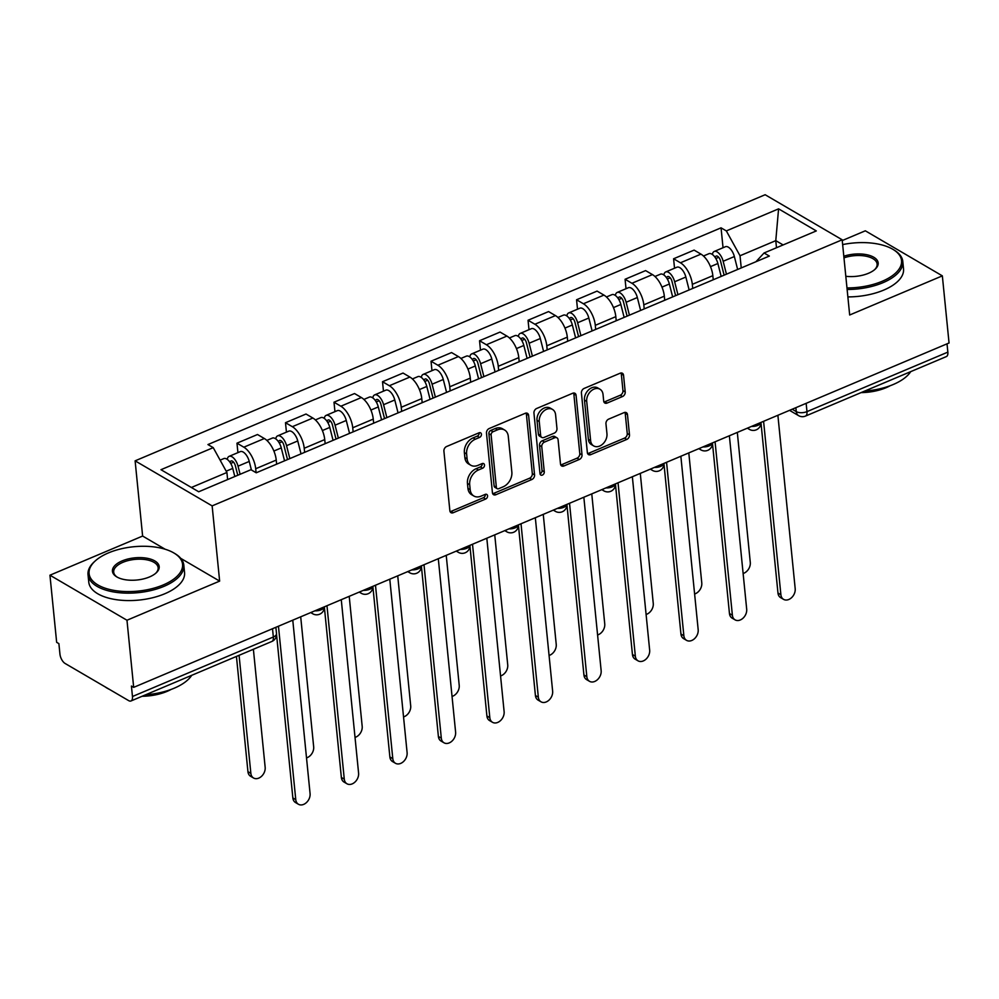 <?xml version="1.0" encoding="UTF-8"?>
<svg xmlns="http://www.w3.org/2000/svg" width="999" height="999" viewBox="0 0 999 999"><rect width="100%" height="100%" fill="white"/><g stroke="black" fill="none" stroke-linecap="round" stroke-linejoin="round"><path stroke-width="1.5" d="M481.431 434.228A2.647 1.948 120.3 0 0 480.631 432.842A2.647 1.948 120.3 0 0 479.058 432.804L446.628 446.503A3.784 2.785 120.3 0 0 443.906 451.111L449.862 510.701A3.784 2.785 120.3 0 0 450.999 512.674A3.784 2.785 120.3 0 0 453.234 512.724L485.676 499.025A2.647 1.948 120.3 0 0 487.574 495.804A2.647 1.948 120.3 0 0 486.775 494.43A2.647 1.948 120.3 0 0 485.214 494.393L481.006 496.166A12.1 8.916 120.3 0 1 473.851 496.003A12.1 8.916 120.3 0 1 470.192 489.697L469.692 484.727A12.1 8.916 120.3 0 1 478.396 470.005L482.592 468.231A2.647 1.948 120.3 0 0 484.503 465.01A2.647 1.948 120.3 0 0 483.703 463.636A2.647 1.948 120.3 0 0 482.13 463.598L477.934 465.372A12.1 8.916 120.3 0 1 470.779 465.222A12.1 8.916 120.3 0 1 467.107 458.903L466.62 453.933A12.1 8.916 120.3 0 1 475.324 439.223L479.52 437.45A2.647 1.948 120.3 0 0 481.431 434.228M470.779 465.222L468.531 463.911A12.1 8.916 120.3 0 1 464.872 457.592L464.373 452.622A12.1 8.916 120.3 0 1 473.076 437.899L477.285 436.126A2.647 1.948 120.3 0 0 479.183 432.917A2.647 1.948 120.3 0 0 479.17 432.767M450.099 511.638A3.784 2.785 120.3 0 0 450.999 511.413L483.429 497.714A2.647 1.948 120.3 0 0 485.327 494.493A2.647 1.948 120.3 0 0 485.314 494.355M473.851 496.003L471.603 494.692A12.1 8.916 120.3 0 1 467.944 488.386L467.445 483.416A12.1 8.916 120.3 0 1 476.161 468.693L480.357 466.92A2.647 1.948 120.3 0 0 482.255 463.698A2.647 1.948 120.3 0 0 482.242 463.561M622.489 396.553A3.784 2.785 120.3 0 0 625.212 391.958L623.538 375.237A3.784 2.785 120.3 0 0 622.402 373.264A3.784 2.785 120.3 0 0 620.167 373.214L584.14 388.424A3.784 2.785 120.3 0 0 581.418 393.032L587.362 452.622A3.784 2.785 120.3 0 0 588.511 454.595A3.784 2.785 120.3 0 0 590.746 454.645L626.773 439.435A3.784 2.785 120.3 0 0 629.495 434.827L627.472 414.635A3.784 2.785 120.3 0 0 626.336 412.662A3.784 2.785 120.3 0 0 624.088 412.612L608.678 419.118A3.784 2.785 120.3 0 0 605.956 423.726L606.955 433.741A10.115 7.455 120.3 0 1 602.759 444.031A10.115 7.455 120.3 0 1 593.681 445.916A10.115 7.455 120.3 0 1 590.621 440.634L586.713 401.398A10.115 7.455 120.3 0 1 590.909 391.121A10.115 7.455 120.3 0 1 599.974 389.223A10.115 7.455 120.3 0 1 603.034 394.505L603.696 401.049A3.784 2.785 120.3 0 0 604.832 403.022A3.784 2.785 120.3 0 0 607.08 403.072L622.489 396.553L620.242 395.242A3.784 2.785 120.3 0 0 622.964 390.646L621.303 373.926A3.784 2.785 120.3 0 0 621.053 372.989M165.16 549.238L142.62 536.051L49.95 575.199L126.973 620.242L219.643 581.106L212.138 505.881L842.169 239.785L849.674 314.997L942.344 275.861L949.05 342.982L133.679 687.362L131.431 686.051L132.467 696.503L273.339 637.012A7.705 3.659 -5.7 0 0 276.511 633.616L275.886 627.297M126.973 620.242L133.679 687.362M528.608 415.334A3.784 2.785 120.3 0 0 527.472 413.361A3.784 2.785 120.3 0 0 525.224 413.311L489.21 428.521A3.784 2.785 120.3 0 0 486.488 433.129L492.432 492.719A3.784 2.785 120.3 0 0 493.581 494.692A3.784 2.785 120.3 0 0 495.816 494.742L531.843 479.52A3.784 2.785 120.3 0 0 534.565 474.925L528.608 415.334L526.373 414.023A3.784 2.785 120.3 0 0 526.123 413.074M536.675 408.479L572.689 393.256A3.784 2.785 120.3 0 1 574.937 393.306A3.784 2.785 120.3 0 1 576.073 395.279L582.03 454.882A3.784 2.785 120.3 0 1 579.308 459.478L563.886 465.984A3.784 2.785 120.3 0 1 561.65 465.946A3.784 2.785 120.3 0 1 560.501 463.973L558.091 439.797A3.784 2.785 120.3 0 0 556.955 437.824A3.784 2.785 120.3 0 0 554.707 437.774L544.48 442.095A3.784 2.785 120.3 0 0 541.758 446.69L544.28 471.853A2.647 1.948 120.3 0 1 543.181 474.55A2.647 1.948 120.3 0 1 540.809 475.049A2.647 1.948 120.3 0 1 539.997 473.663L533.953 413.074A3.784 2.785 120.3 0 1 536.675 408.479M49.95 575.199L56.656 642.32L58.891 643.631L59.94 654.083A7.705 3.709 -112.9 0 0 65.097 663.461L128.659 700.624A7.705 3.709 -112.9 0 0 130.981 700.973A7.705 3.709 -112.9 0 0 132.467 696.503M142.62 536.051L135.115 460.839L765.147 194.73L842.169 239.785M942.344 275.861L865.321 230.806L842.244 240.559M947.027 343.831L947.851 352.123A7.705 3.709 67.1 0 1 946.353 356.593L805.481 416.084A7.705 3.709 -112.9 0 0 806.98 411.625L947.851 352.123M276.636 464.16L276.236 460.077A17.707 8.516 -112.9 0 0 264.348 438.524L243.831 447.19A17.707 8.516 67.1 0 1 255.707 468.743L256.106 472.714M243.831 447.19L236.975 443.181L237.924 452.634M264.348 438.524L257.505 434.515L236.975 443.181M286.438 432.142L285.489 422.702L292.345 426.698A17.707 8.516 67.1 0 1 304.22 448.264L304.633 452.347M325.15 443.681L324.737 439.585A17.707 8.516 -112.9 0 0 312.862 418.032L306.019 414.023L285.489 422.702M334.952 411.65L334.003 402.21L340.859 406.218A17.707 8.516 67.1 0 1 352.734 427.772L353.134 431.855M373.663 423.189L373.251 419.105A17.707 8.516 -112.9 0 0 361.376 397.54L354.533 393.544L334.003 402.21M383.454 391.158L382.517 381.718L389.36 385.726A17.707 8.516 67.1 0 1 401.248 407.28L401.648 411.363M422.177 402.697L421.765 398.613A17.707 8.516 -112.9 0 0 409.89 377.06L403.034 373.052L382.517 381.718M431.968 370.666L431.031 361.226L437.874 365.234A17.707 8.516 67.1 0 1 449.75 386.788L450.162 390.871M470.691 382.205L470.279 378.122A17.707 8.516 -112.9 0 0 458.404 356.568L451.548 352.56L431.031 361.226M480.482 350.187L479.545 340.734L486.388 344.742A17.707 8.516 67.1 0 1 498.264 366.296L498.676 370.379M519.205 361.713L518.793 357.63A17.707 8.516 -112.9 0 0 506.918 336.076L500.062 332.068L479.545 340.734M528.995 329.695L528.046 320.254L534.902 324.25A17.707 8.516 67.1 0 1 546.778 345.816L547.19 349.9M567.707 341.221L567.307 337.138A17.707 8.516 -112.9 0 0 555.432 315.584L548.576 311.576L528.046 320.254M577.509 309.203L576.56 299.762L583.416 303.758A17.707 8.516 67.1 0 1 595.292 325.324L595.704 329.408M616.221 320.741L615.821 316.646A17.707 8.516 -112.9 0 0 603.933 295.092L597.09 291.096L576.56 299.762M626.023 288.711L625.074 279.27L631.93 283.279A17.707 8.516 67.1 0 1 643.806 304.832L644.218 308.916M664.735 300.249L664.323 296.166A17.707 8.516 -112.9 0 0 652.447 274.6L645.604 270.604L625.074 279.27M674.537 268.219L673.588 258.778L680.444 262.787A17.707 8.516 67.1 0 1 692.319 284.34L692.719 288.424M713.249 279.757L712.836 275.674A17.707 8.516 -112.9 0 0 700.961 254.121L694.118 250.112L673.588 258.778M227.622 479.557L226.91 472.477L191.383 487.487M783.104 244.93L775.786 240.647L740.022 255.756L726.335 230.919L778.583 208.853L816.308 230.919L764.06 252.984L769.342 256.069L256.231 472.789L250.949 469.705L198.701 491.77L160.976 469.705L213.224 447.639L226.91 472.477M726.335 230.919L721.053 227.834L207.942 444.555L213.224 447.639M212.138 505.881L135.115 460.839M219.643 581.106L180.757 558.366M776.485 247.727L775.786 240.647L778.583 208.853M740.022 255.756L741.233 267.932M723.039 247.74L721.053 227.834M764.06 252.984L755.968 261.713M492.682 493.656A3.784 2.785 120.3 0 0 493.581 493.431L529.595 478.209A3.784 2.785 120.3 0 0 532.317 473.613L526.373 414.023M493.031 431.743A2.647 1.948 120.3 0 0 491.121 434.965L496.353 487.275A2.647 1.948 120.3 0 0 497.152 488.648A2.647 1.948 120.3 0 0 498.713 488.686L503.146 486.813A12.1 8.916 120.3 0 0 511.85 472.09L508.279 436.338A12.1 8.916 120.3 0 0 504.62 430.02A12.1 8.916 120.3 0 0 497.452 429.87L493.031 431.743L490.784 430.432A2.647 1.948 120.3 0 0 488.886 433.641L491.121 434.965M497.152 488.648L494.905 487.337A2.647 1.948 120.3 0 1 494.105 485.951L488.886 433.641M504.62 430.02L502.372 428.708A12.1 8.916 120.3 0 0 495.217 428.559L497.452 429.87M490.784 430.432L495.217 428.559M560.751 464.91A3.784 2.785 120.3 0 0 561.638 464.672L577.06 458.166A3.784 2.785 120.3 0 0 579.782 453.571L573.838 393.968A3.784 2.785 120.3 0 0 573.588 393.032M556.955 437.824L554.707 436.513A3.784 2.785 120.3 0 0 552.472 436.463L542.245 440.784A3.784 2.785 120.3 0 0 539.522 445.379L542.032 470.541L544.28 471.853M540.022 473.801A2.647 1.948 120.3 0 0 542.032 470.541M555.594 414.722A10.115 7.455 120.3 0 0 552.534 409.44A10.115 7.455 120.3 0 0 543.456 411.326A10.115 7.455 120.3 0 0 539.26 421.615L540.646 435.439A3.784 2.785 120.3 0 0 541.783 437.412A3.784 2.785 120.3 0 0 544.018 437.462L554.245 433.141A3.784 2.785 120.3 0 0 556.967 428.546L555.594 414.722M552.534 409.44L550.287 408.129A10.115 7.455 120.3 0 0 541.208 410.015A10.115 7.455 120.3 0 0 537.012 420.304L539.26 421.615M541.783 437.412L539.535 436.101A3.784 2.785 120.3 0 1 538.399 434.128L537.012 420.304M603.933 401.985A3.784 2.785 120.3 0 0 604.832 401.748L620.242 395.242M599.974 389.223L597.727 387.912A10.115 7.455 120.3 0 0 588.661 389.797A10.115 7.455 120.3 0 0 584.465 400.087L586.713 401.398M593.681 445.916L591.445 444.605A10.115 7.455 120.3 0 1 588.374 439.323L584.465 400.087M587.612 453.558A3.784 2.785 120.3 0 0 588.511 453.334L624.525 438.111A3.784 2.785 120.3 0 0 627.247 433.516L625.224 413.324A3.784 2.785 120.3 0 0 624.987 412.387M237.774 475.262L235.339 465.684A4.62 2.223 -112.9 0 0 231.044 460.964A4.62 2.223 -112.9 0 0 230.157 462.525M240.11 474.275L238.037 466.171A9.628 4.633 -112.9 0 0 229.108 456.356A9.628 4.633 -112.9 0 0 227.26 459.378M251.411 469.967L249.238 461.438A9.628 4.633 -112.9 0 0 240.297 451.623L229.108 456.356M239.073 655.319L250.861 773.376A8.854 6.531 120.3 0 0 253.546 777.996A8.854 6.531 120.3 0 0 261.488 776.348A8.854 6.531 120.3 0 0 265.16 767.332L253.384 649.275M234.815 476.511L232.755 468.406A9.628 4.633 -112.9 0 0 223.813 458.591L220.117 460.152M253.546 777.996L250.624 776.298A8.854 6.531 -59.7 0 1 247.939 771.665L236.438 656.43M278.459 626.211L295.766 799.637A8.854 6.531 120.3 0 0 298.451 804.27L295.529 802.559A8.854 6.531 -59.7 0 1 292.857 797.939L276.548 634.602M298.451 804.27A8.854 6.531 120.3 0 0 306.393 802.609A8.854 6.531 120.3 0 0 310.077 793.593L292.769 620.167M287.512 459.577L283.853 445.192A4.62 2.223 -112.9 0 0 279.558 440.484A4.62 2.223 -112.9 0 0 278.671 442.033M289.835 458.591L286.551 445.679A9.628 4.633 -112.9 0 0 277.61 435.864A9.628 4.633 -112.9 0 0 275.774 438.886M301.036 453.858L297.752 440.959A9.628 4.633 -112.9 0 0 288.811 431.143L277.61 435.864M306.518 757.904A8.854 6.531 120.3 0 0 313.674 746.84L300.699 616.82M284.553 460.826L281.268 447.914A9.628 4.633 -112.9 0 0 272.327 438.099L266.858 440.409M336.026 439.085L332.367 424.7A4.62 2.223 -112.9 0 0 328.072 419.992A4.62 2.223 -112.9 0 0 327.173 421.541M338.349 438.099L335.065 425.199A9.628 4.633 -112.9 0 0 326.124 415.372A9.628 4.633 -112.9 0 0 324.288 418.406M349.55 433.366L346.266 420.467A9.628 4.633 -112.9 0 0 337.325 410.651L326.124 415.372M355.02 737.412A8.854 6.531 120.3 0 0 362.187 726.36L349.213 596.328M333.067 440.334L329.782 427.422A9.628 4.633 -112.9 0 0 320.841 417.607L315.372 419.917M326.973 605.719L344.28 779.145A8.854 6.531 120.3 0 0 346.965 783.778L344.043 782.067A8.854 6.531 -59.7 0 1 341.358 777.447L324.388 607.367M346.965 783.778A8.854 6.531 120.3 0 0 354.907 782.117A8.854 6.531 120.3 0 0 358.591 773.114L341.271 599.675M375.487 585.227L392.794 758.666A8.854 6.531 120.3 0 0 395.479 763.286L392.557 761.575A8.854 6.531 -59.7 0 1 389.872 756.955L372.902 586.888M395.479 763.286A8.854 6.531 120.3 0 0 403.421 761.625A8.854 6.531 120.3 0 0 407.105 752.622L389.785 579.183M163.212 584.952A46.978 22.29 -5.7 0 0 174.001 553.046A46.978 22.29 -5.7 0 0 108.429 552.909A46.978 22.29 -5.7 0 0 95.255 560.914A46.978 22.29 -5.7 0 0 104.495 587.961A46.978 22.29 -5.7 0 0 163.212 584.952M174.001 553.046L175.05 553.671A48.127 22.827 174.3 0 1 183.816 565.159A48.127 22.827 174.3 0 1 163.986 586.351A48.127 22.827 174.3 0 1 115.11 592.195A48.127 22.827 174.3 0 1 88.024 574.725A48.127 22.827 174.3 0 1 94.356 561.725L95.255 560.914M149.525 576.935A23.489 11.139 174.3 0 1 116.733 576.873A23.489 11.139 174.3 0 1 122.128 560.914A23.489 11.139 174.3 0 1 151.486 559.415A23.489 11.139 174.3 0 1 156.106 572.939A23.489 11.139 174.3 0 1 149.525 576.935M155.632 573.351A22.328 10.589 -5.7 0 0 158.142 567.719A22.328 10.589 -5.7 0 0 145.579 559.615A22.328 10.589 -5.7 0 0 122.902 562.325A22.328 10.589 -5.7 0 0 113.699 572.152A22.328 10.589 -5.7 0 0 117.27 577.172M191.721 675.312A48.127 22.827 174.3 0 1 174.163 688.224A48.127 22.827 174.3 0 1 145.704 694.755M171.179 689.397A34.653 16.434 174.3 0 1 167.07 691.383A34.653 16.434 174.3 0 1 142.108 696.278M183.816 565.159L184.553 572.577A48.127 22.827 174.3 0 1 164.735 593.781A48.127 22.827 174.3 0 1 115.847 599.612A48.127 22.827 174.3 0 1 88.774 582.142L88.024 574.725M109.653 689.51A48.127 22.827 174.3 0 1 105.045 686.812M846.977 287.924A46.978 22.29 -5.7 0 0 882.192 281.281A46.978 22.29 -5.7 0 0 892.981 249.375A46.978 22.29 -5.7 0 0 842.656 244.593M892.981 249.375L894.018 250A48.127 22.827 174.3 0 1 902.796 261.488A48.127 22.827 174.3 0 1 882.966 282.692A48.127 22.827 174.3 0 1 847.14 289.485M843.818 256.231A23.489 11.139 174.3 0 1 871.615 256.181A23.489 11.139 174.3 0 1 875.087 269.268A23.489 11.139 174.3 0 1 868.493 273.276A23.489 11.139 174.3 0 1 845.816 276.286M910.701 371.653A48.127 22.827 174.3 0 1 893.131 384.553A48.127 22.827 174.3 0 1 864.684 391.084M890.159 385.726A34.653 16.434 174.3 0 1 886.051 387.712A34.653 16.434 174.3 0 1 861.076 392.607M902.796 261.488L903.533 268.906A48.127 22.827 174.3 0 1 883.703 290.11A48.127 22.827 174.3 0 1 847.876 296.903M874.612 269.68A22.328 10.589 -5.7 0 0 877.122 264.048A22.328 10.589 -5.7 0 0 843.98 257.854M384.54 418.593L380.881 404.208A4.62 2.223 -112.9 0 0 376.586 399.5A4.62 2.223 -112.9 0 0 375.686 401.061M386.863 417.607L383.579 404.707A9.628 4.633 -112.9 0 0 374.637 394.892A9.628 4.633 -112.9 0 0 372.802 397.914M398.052 412.887L394.78 399.975A9.628 4.633 -112.9 0 0 385.839 390.159L374.637 394.892M403.534 716.932A8.854 6.531 120.3 0 0 410.701 705.868L397.727 575.836M381.581 419.842L378.296 406.93A9.628 4.633 -112.9 0 0 369.355 397.115L363.886 399.425M433.054 398.102L429.395 383.716A4.62 2.223 -112.9 0 0 425.099 379.008A4.62 2.223 -112.9 0 0 424.2 380.569M435.377 397.115L432.092 384.215A9.628 4.633 -112.9 0 0 423.151 374.4A9.628 4.633 -112.9 0 0 421.316 377.422M446.565 392.395L443.281 379.483A9.628 4.633 -112.9 0 0 434.34 369.667L423.151 374.4M452.048 696.44A8.854 6.531 120.3 0 0 459.215 685.376L446.228 555.344M430.082 399.35L426.81 386.451A9.628 4.633 -112.9 0 0 417.869 376.635L412.4 378.946M481.555 377.61L477.897 363.236A4.62 2.223 -112.9 0 0 473.613 358.516A4.62 2.223 -112.9 0 0 472.714 360.077M483.891 376.635L480.606 363.723A9.628 4.633 -112.9 0 0 471.665 353.908A9.628 4.633 -112.9 0 0 469.83 356.93M495.079 371.903L491.795 358.991A9.628 4.633 -112.9 0 0 482.854 349.175L471.665 353.908M500.561 675.948A8.854 6.531 120.3 0 0 507.729 664.884L494.742 534.865M478.596 378.858L475.312 365.959A9.628 4.633 -112.9 0 0 466.371 356.144L460.901 358.454M424.001 564.735L441.308 738.174A8.854 6.531 120.3 0 0 443.993 742.794L441.071 741.083A8.854 6.531 -59.7 0 1 438.386 736.463L421.416 566.396M443.993 742.794A8.854 6.531 120.3 0 0 451.935 741.146A8.854 6.531 120.3 0 0 455.606 732.13L438.299 558.703M472.515 544.255L489.822 717.682A8.854 6.531 120.3 0 0 492.507 722.302L489.585 720.604A8.854 6.531 -59.7 0 1 486.9 715.971L469.93 545.904M492.507 722.302A8.854 6.531 120.3 0 0 500.449 720.654A8.854 6.531 120.3 0 0 504.12 711.638L486.813 538.211M521.016 523.763L538.336 697.19A8.854 6.531 120.3 0 0 541.008 701.81L538.099 700.112A8.854 6.531 -59.7 0 1 535.414 695.479L518.431 525.412M541.008 701.81A8.854 6.531 120.3 0 0 548.963 700.162A8.854 6.531 120.3 0 0 552.634 691.146L535.327 517.719M530.069 357.13L526.411 342.744A4.62 2.223 -112.9 0 0 522.127 338.024A4.62 2.223 -112.9 0 0 521.228 339.585M532.405 356.144L529.12 343.231A9.628 4.633 -112.9 0 0 520.179 333.416A9.628 4.633 -112.9 0 0 518.344 336.438M543.593 351.411L540.309 338.511A9.628 4.633 -112.9 0 0 531.368 328.696L520.179 333.416M549.075 655.456A8.854 6.531 120.3 0 0 556.231 644.392L543.256 514.373M527.11 358.379L523.826 345.467A9.628 4.633 -112.9 0 0 514.885 335.652L509.415 337.962M569.53 503.271L586.838 676.698A8.854 6.531 120.3 0 0 589.522 681.33L586.6 679.62A8.854 6.531 -59.7 0 1 583.928 674.999L566.945 504.92M589.522 681.33A8.854 6.531 120.3 0 0 597.464 679.67A8.854 6.531 120.3 0 0 601.148 670.654L583.841 497.227M578.583 336.638L574.924 322.252A4.62 2.223 -112.9 0 0 570.629 317.545A4.62 2.223 -112.9 0 0 569.742 319.093M580.906 335.652L577.622 322.739A9.628 4.633 -112.9 0 0 568.693 312.924A9.628 4.633 -112.9 0 0 566.845 315.959M592.107 330.919L588.823 318.019A9.628 4.633 -112.9 0 0 579.882 308.204L568.693 312.924M597.589 634.964A8.854 6.531 120.3 0 0 604.745 623.9L591.77 493.881M575.624 337.887L572.34 324.975A9.628 4.633 -112.9 0 0 563.399 315.16L557.929 317.47M618.044 482.779L635.352 656.218A8.854 6.531 120.3 0 0 638.036 660.839L635.114 659.128A8.854 6.531 -59.7 0 1 632.442 654.507L615.459 484.428M638.036 660.839A8.854 6.531 120.3 0 0 645.978 659.178A8.854 6.531 120.3 0 0 649.662 650.174L632.355 476.735M627.097 316.146L623.438 301.76A4.62 2.223 -112.9 0 0 619.143 297.053A4.62 2.223 -112.9 0 0 618.256 298.614M629.42 315.16L626.136 302.26A9.628 4.633 -112.9 0 0 617.195 292.445A9.628 4.633 -112.9 0 0 615.359 295.467M640.621 310.439L637.337 297.527A9.628 4.633 -112.9 0 0 628.396 287.712L617.195 292.445M646.103 614.472A8.854 6.531 120.3 0 0 653.259 603.421L640.284 473.389M624.138 317.395L620.854 304.483A9.628 4.633 -112.9 0 0 611.912 294.668L606.443 296.978M666.558 462.287L683.865 635.726A8.854 6.531 120.3 0 0 686.55 640.347L683.628 638.636A8.854 6.531 -59.7 0 1 680.943 634.015L663.973 463.948M686.55 640.347A8.854 6.531 120.3 0 0 694.492 638.698A8.854 6.531 120.3 0 0 698.176 629.682L680.856 456.256M675.611 295.654L671.952 281.268A4.62 2.223 -112.9 0 0 667.657 276.561A4.62 2.223 -112.9 0 0 666.758 278.122M677.934 294.668L674.65 281.768A9.628 4.633 -112.9 0 0 665.709 271.953A9.628 4.633 -112.9 0 0 663.873 274.975M689.135 289.947L685.851 277.035A9.628 4.633 -112.9 0 0 676.91 267.22L665.709 271.953M694.605 593.993A8.854 6.531 120.3 0 0 701.773 582.929L688.798 452.897M672.652 296.903L669.367 284.003A9.628 4.633 -112.9 0 0 660.426 274.188L654.957 276.486M715.072 441.808L732.379 615.234A8.854 6.531 120.3 0 0 735.064 619.855L732.142 618.144A8.854 6.531 -59.7 0 1 729.457 613.523L712.487 443.456M735.064 619.855A8.854 6.531 120.3 0 0 743.006 618.206A8.854 6.531 120.3 0 0 746.69 609.19L729.37 435.764M724.125 275.162L720.466 260.776A4.62 2.223 -112.9 0 0 716.171 256.069A4.62 2.223 -112.9 0 0 715.272 257.63M726.448 274.188L723.164 261.276A9.628 4.633 -112.9 0 0 714.223 251.461A9.628 4.633 -112.9 0 0 712.387 254.483M737.637 269.455L734.365 256.543A9.628 4.633 -112.9 0 0 725.424 246.728L714.223 251.461M743.119 573.501A8.854 6.531 120.3 0 0 750.286 562.437L737.312 432.405M721.166 276.411L717.881 263.511A9.628 4.633 -112.9 0 0 708.94 253.696L703.471 256.006M763.586 421.316L780.893 594.742A8.854 6.531 120.3 0 0 783.578 599.363L780.656 597.664A8.854 6.531 -59.7 0 1 777.971 593.031L761.001 422.964M783.578 599.363A8.854 6.531 120.3 0 0 791.52 597.714A8.854 6.531 120.3 0 0 795.192 588.698L777.884 415.272M792.182 409.228L796.265 411.625A7.705 3.659 -5.7 0 0 806.98 411.625L806.143 403.334M795.866 407.679L796.265 411.625A7.705 5.682 -59.7 0 0 798.601 415.646A7.705 7.705 0 0 0 805.481 416.084M652.447 274.6L631.93 283.279M603.933 295.092L583.416 303.758M555.432 315.584L534.902 324.25M506.918 336.076L486.388 344.742M458.404 356.568L437.874 365.234M409.89 377.06L389.36 385.726M361.376 397.54L340.859 406.218M312.862 418.032L292.345 426.698M700.961 254.121L680.444 262.787M712.836 275.674L692.319 284.34M664.323 296.166L643.806 304.832M615.821 316.646L595.292 325.324M567.307 337.138L546.778 345.816M518.793 357.63L498.264 366.296M470.279 378.122L449.75 386.788M421.765 398.613L401.248 407.28M373.251 419.105L352.734 427.772M324.737 439.585L304.22 448.264M276.236 460.077L255.707 468.743M314.835 610.851A7.705 3.659 -5.7 0 0 324.338 606.83A7.705 7.705 0 0 1 312.799 613.798A7.705 5.682 -59.7 0 1 311.313 612.337M363.349 590.359A7.705 3.659 -5.7 0 0 372.852 586.338A7.705 7.705 0 0 1 361.313 593.306A7.705 5.682 -59.7 0 1 359.827 591.845M411.863 569.867A7.705 3.659 -5.7 0 0 421.366 565.859M460.377 549.375A7.705 3.659 -5.7 0 0 469.88 545.367M508.891 528.883A7.705 3.659 -5.7 0 0 518.394 524.875A7.705 7.705 0 0 1 506.855 531.83A7.705 5.682 -59.7 0 1 505.357 530.382M557.392 508.391A7.705 3.659 -5.7 0 0 566.895 504.383M605.906 487.912A7.705 3.659 -5.7 0 0 615.409 483.891M654.42 467.42A7.705 3.659 -5.7 0 0 663.923 463.399M702.934 446.928A7.705 3.659 -5.7 0 0 712.437 442.919M751.448 426.436A7.705 3.659 -5.7 0 0 760.951 422.427M407.754 571.603L409.827 572.814A7.705 5.682 -59.7 0 1 408.341 571.353M456.268 551.111L458.341 552.322A7.705 5.682 -59.7 0 1 456.843 550.861M553.296 510.127L555.369 511.338A7.705 5.682 -59.7 0 1 553.871 509.89M601.798 489.647L603.871 490.859A7.705 5.682 -59.7 0 1 602.385 489.398M650.312 469.155L652.384 470.367A7.705 5.682 -59.7 0 1 650.898 468.906M698.825 448.663L700.898 449.875A7.705 5.682 -59.7 0 1 699.412 448.414M747.339 428.171L749.412 429.383A7.705 5.682 -59.7 0 1 747.926 427.922M272.515 628.721L273.339 637.012A7.705 3.709 -112.9 0 1 271.853 641.47A7.705 7.705 0 0 0 276.511 633.616M473.076 437.899L475.324 439.223M464.373 452.622L466.62 453.933M464.872 457.592L467.107 458.903M480.357 466.92L482.592 468.231M476.161 468.693L478.396 470.005M467.445 483.416L469.692 484.727M467.944 488.386L470.192 489.697M483.429 497.714L485.676 499.025M450.999 511.413L453.234 512.724M477.285 436.126L479.52 437.45M532.317 473.613L534.565 474.925M529.595 478.209L531.843 479.52M493.581 493.431L495.816 494.742M494.105 485.951L496.353 487.275M573.838 393.968L576.073 395.279M579.782 453.571L582.03 454.882M577.06 458.166L579.308 459.478M561.638 464.672L563.886 465.984M552.472 436.463L554.707 437.774M542.245 440.784L544.48 442.095M539.522 445.379L541.758 446.69M538.399 434.128L540.646 435.439M604.832 401.748L607.08 403.072M588.374 439.323L590.621 440.634M625.224 413.324L627.472 414.635M627.247 433.516L629.495 434.827M624.525 438.111L626.773 439.435M588.511 453.334L590.746 454.645M621.303 373.926L623.538 375.237M622.964 390.646L625.212 391.958M230.707 463.411L233.591 462.2M238.037 466.171L249.238 461.438M226.199 471.178L232.755 468.406M247.939 771.665L250.861 773.376M295.766 799.637L292.857 797.939M279.221 442.919L282.105 441.708M286.551 445.679L297.752 440.959M273.876 451.036L281.268 447.914M327.734 422.44L330.619 421.216M335.065 425.199L346.266 420.467M322.39 430.544L329.782 427.422M344.28 779.145L341.358 777.447M392.794 758.666L389.872 756.955M376.248 401.948L379.133 400.724M383.579 404.707L394.78 399.975M370.904 410.052L378.296 406.93M424.762 381.456L427.647 380.232M432.092 384.215L443.281 379.483M419.418 389.573L426.81 386.451M473.264 360.964L476.161 359.74M480.606 363.723L491.795 358.991M467.932 369.081L475.312 365.959M441.308 738.174L438.386 736.463M489.822 717.682L486.9 715.971M538.336 697.19L535.414 695.479M521.778 340.472L524.675 339.26M529.12 343.231L540.309 338.511M516.446 348.589L523.826 345.467M586.838 676.698L583.928 674.999M570.292 319.992L573.176 318.768M577.622 322.739L588.823 318.019M564.959 328.097L572.34 324.975M635.352 656.218L632.442 654.507M618.806 299.5L621.69 298.276M626.136 302.26L637.337 297.527M613.461 307.605L620.854 304.483M683.865 635.726L680.943 634.015M667.32 279.008L670.204 277.784M674.65 281.768L685.851 277.035M661.975 287.113L669.367 284.003M732.379 615.234L729.457 613.523M715.833 258.516L718.718 257.292M723.164 261.276L734.365 256.543M710.489 266.633L717.881 263.511M780.893 594.742L777.971 593.031M310.726 612.574L312.799 613.798M359.24 592.095L361.313 593.306M409.827 572.814A7.705 7.705 0 0 0 421.403 565.834M458.341 552.322A7.705 7.705 0 0 0 469.917 545.342M504.782 530.619L506.855 531.83M555.369 511.338A7.705 7.705 0 0 0 566.945 504.37M603.871 490.859A7.705 7.705 0 0 0 615.459 483.878M652.384 470.367A7.705 7.705 0 0 0 663.973 463.386M700.898 449.875A7.705 7.705 0 0 0 712.487 442.894M749.412 429.383A7.705 7.705 0 0 0 760.988 422.402M798.601 415.646L789.547 410.352M271.853 641.47L130.981 700.973"/></g></svg>
